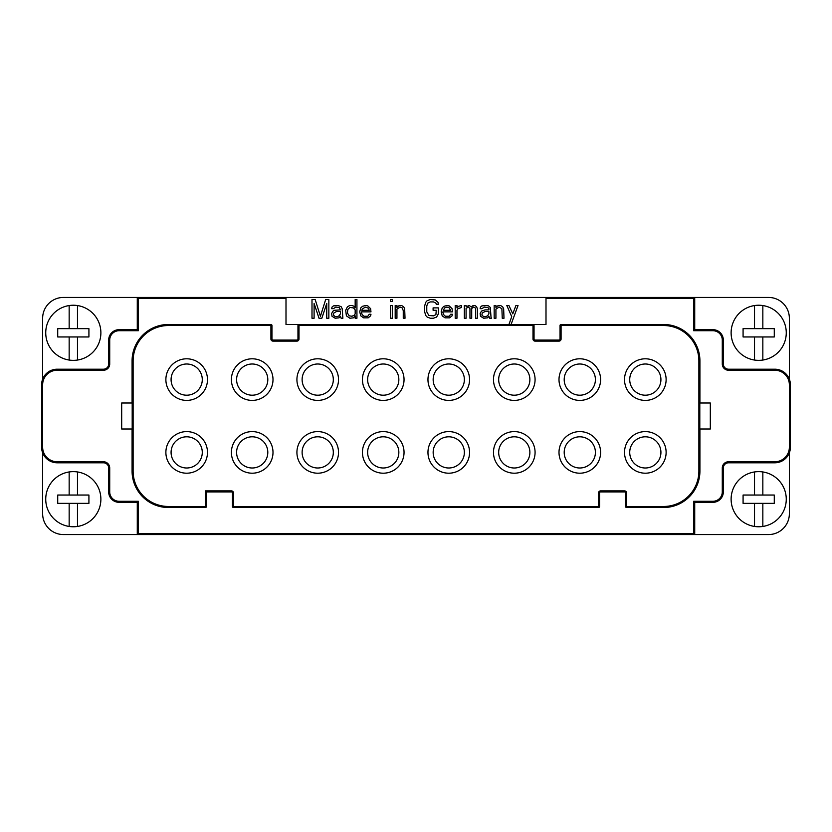 <?xml version="1.0" encoding="UTF-8"?>
<svg xmlns="http://www.w3.org/2000/svg" width="832" height="832" viewBox="0 0 832 832"><rect width="100%" height="100%" fill="white"/><g stroke="black" fill="none" stroke-linecap="round" stroke-linejoin="round"><path stroke-width="1.25" d="M42.64 379.194L42.64 318.24A20.8 20.8 0 0 1 63.44 297.44L138.32 297.44A1.04 1.04 0 0 0 137.28 298.48L137.28 329.68L138.32 330.72L138.32 297.44L693.68 297.44A1.04 1.04 0 0 1 694.72 298.48A1.04 1.04 0 0 0 693.68 297.44L768.56 297.44A20.8 20.8 0 0 1 789.36 318.24L789.36 379.194A15.6 15.6 0 0 0 774.8 369.2A15.6 15.6 0 0 1 790.4 384.8L790.4 447.2A15.6 15.6 0 0 1 774.8 462.8L728.52 462.8A5.2 5.2 0 0 0 723.32 468L723.32 491.92A10.4 10.4 0 0 1 712.92 502.32A10.4 10.4 0 0 0 723.32 491.92L722.28 491.92A9.36 9.36 0 0 1 712.92 501.28L693.68 501.28L694.72 502.32L694.72 533.52A1.04 1.04 0 0 1 693.68 534.56A1.04 1.04 0 0 0 694.72 533.52L694.72 502.32L712.92 502.32L712.92 501.28M789.36 452.806L789.36 513.76A20.8 20.8 0 0 1 768.56 534.56L63.44 534.56A20.8 20.8 0 0 1 42.64 513.76L42.64 452.806M119.08 502.32L119.08 501.28L138.32 501.28L137.28 502.32L119.08 502.32A10.4 10.4 0 0 1 108.68 491.92L108.68 468A5.2 5.2 0 0 0 103.48 462.8L57.2 462.8A15.6 15.6 0 0 1 41.6 447.2L41.6 384.8A15.6 15.6 0 0 1 57.2 369.2L103.48 369.2A5.2 5.2 0 0 0 108.68 364L108.68 340.08A10.4 10.4 0 0 1 119.08 329.68L137.28 329.68L137.28 298.48L286 298.48L286 324.48L546 324.48L546 297.44M132.194 429L121.68 429L121.68 403L132.194 403L132.194 429M699.806 403L710.32 403L710.32 429L699.806 429L699.806 403M132.08 403L132.08 360.88A36.4 36.4 0 0 1 168.48 324.48L270.92 324.48A1.04 1.04 0 0 1 271.96 325.52L271.96 339.04A1.04 1.04 0 0 0 273 340.08L296.92 340.08A1.04 1.04 0 0 0 297.96 339.04L297.96 325.52L533 325.52L533 339.04L534.04 339.04A1.04 1.04 0 0 0 535.08 340.08A1.04 1.04 0 0 1 534.04 339.04L534.04 325.52L533 325.52L533 324.48A1.04 1.04 0 0 1 534.04 325.52A1.04 1.04 0 0 0 533 324.48L546 324.48M286 324.48L299 324.48L299 339.04L297.96 339.04M712.92 330.72L712.92 329.68A10.4 10.4 0 0 1 723.32 340.08A10.4 10.4 0 0 0 712.92 329.68L694.72 329.68L694.72 298.48L694.72 329.68L693.68 330.72L712.92 330.72A9.36 9.36 0 0 1 722.28 340.08L722.28 364A6.24 6.24 0 0 0 728.52 370.24L774.8 370.24A14.56 14.56 0 0 1 789.36 384.8L789.36 447.2A14.56 14.56 0 0 1 774.8 461.76L728.52 461.76A6.24 6.24 0 0 0 722.28 468L722.28 491.92M138.32 501.28L138.32 533.52L137.28 533.52L137.28 502.32L137.28 533.52A1.04 1.04 0 0 0 138.32 534.56L138.32 533.52L693.68 533.52L693.68 501.28M762.84 503.36L762.84 526.448A27.56 27.56 0 0 1 731.12 499.2A27.56 27.56 0 0 1 762.84 471.952L762.84 495.04L743.08 495.04L743.08 503.36L774.28 503.36L774.28 495.04L762.84 495.04M754.52 503.36L754.52 526.448M754.52 471.952L754.52 495.04M762.84 471.952A27.56 27.56 0 0 1 762.84 526.448M762.84 336.96L762.84 360.048A27.56 27.56 0 0 1 731.12 332.8A27.56 27.56 0 0 1 762.84 305.552L762.84 328.64L743.08 328.64L743.08 336.96L774.28 336.96L774.28 328.64L762.84 328.64M754.52 336.96L754.52 360.048M754.52 305.552L754.52 328.64M762.84 305.552A27.56 27.56 0 0 1 762.84 360.048M511.066 324.48L518.034 305.49L515.934 305.49L512.772 313.862L508.914 305.49L506.802 305.49L511.722 316.649L508.955 324.48M286 297.44L286 298.48M69.16 328.64L69.16 305.552A27.56 27.56 0 0 1 100.88 332.8A27.56 27.56 0 0 1 69.16 360.048L69.16 336.96L88.92 336.96L88.92 328.64L57.72 328.64L57.72 336.96L69.16 336.96M77.48 328.64L77.48 305.552M77.48 360.048L77.48 336.96M69.16 360.048A27.56 27.56 0 0 1 69.16 305.552M69.16 495.04L69.16 471.952A27.56 27.56 0 0 1 100.88 499.2A27.56 27.56 0 0 1 69.16 526.448L69.16 503.36L88.92 503.36L88.92 495.04L57.72 495.04L57.72 503.36L69.16 503.36M77.48 495.04L77.48 471.952M77.48 526.448L77.48 503.36M69.16 526.448A27.56 27.56 0 0 1 69.16 471.952M165.88 452.4A20.8 20.8 0 0 0 186.68 473.2A20.8 20.8 0 0 0 207.48 452.4A20.8 20.8 0 0 0 186.68 431.6A20.8 20.8 0 0 0 165.88 452.4M202.28 452.4A15.6 15.6 0 0 1 186.68 468A15.6 15.6 0 0 1 171.08 452.4A15.6 15.6 0 0 1 186.68 436.8A15.6 15.6 0 0 1 202.28 452.4M624.52 452.4A20.8 20.8 0 0 0 645.32 473.2A20.8 20.8 0 0 0 666.12 452.4A20.8 20.8 0 0 0 645.32 431.6A20.8 20.8 0 0 0 624.52 452.4M660.92 452.4A15.6 15.6 0 0 1 645.32 468A15.6 15.6 0 0 1 629.72 452.4A15.6 15.6 0 0 1 645.32 436.8A15.6 15.6 0 0 1 660.92 452.4M559 452.4A20.8 20.8 0 0 0 579.8 473.2A20.8 20.8 0 0 0 600.6 452.4A20.8 20.8 0 0 0 579.8 431.6A20.8 20.8 0 0 0 559 452.4M595.4 452.4A15.6 15.6 0 0 1 579.8 468A15.6 15.6 0 0 1 564.2 452.4A15.6 15.6 0 0 1 579.8 436.8A15.6 15.6 0 0 1 595.4 452.4M493.48 452.4A20.8 20.8 0 0 0 514.28 473.2A20.8 20.8 0 0 0 535.08 452.4A20.8 20.8 0 0 0 514.28 431.6A20.8 20.8 0 0 0 493.48 452.4M529.88 452.4A15.6 15.6 0 0 1 514.28 468A15.6 15.6 0 0 1 498.68 452.4A15.6 15.6 0 0 1 514.28 436.8A15.6 15.6 0 0 1 529.88 452.4M427.96 452.4A20.8 20.8 0 0 0 448.76 473.2A20.8 20.8 0 0 0 469.56 452.4A20.8 20.8 0 0 0 448.76 431.6A20.8 20.8 0 0 0 427.96 452.4M464.36 452.4A15.6 15.6 0 0 1 448.76 468A15.6 15.6 0 0 1 433.16 452.4A15.6 15.6 0 0 1 448.76 436.8A15.6 15.6 0 0 1 464.36 452.4M362.44 452.4A20.8 20.8 0 0 0 383.24 473.2A20.8 20.8 0 0 0 404.04 452.4A20.8 20.8 0 0 0 383.24 431.6A20.8 20.8 0 0 0 362.44 452.4M398.84 452.4A15.6 15.6 0 0 1 383.24 468A15.6 15.6 0 0 1 367.64 452.4A15.6 15.6 0 0 1 383.24 436.8A15.6 15.6 0 0 1 398.84 452.4M296.92 452.4A20.8 20.8 0 0 0 317.72 473.2A20.8 20.8 0 0 0 338.52 452.4A20.8 20.8 0 0 0 317.72 431.6A20.8 20.8 0 0 0 296.92 452.4M333.32 452.4A15.6 15.6 0 0 1 317.72 468A15.6 15.6 0 0 1 302.12 452.4A15.6 15.6 0 0 1 317.72 436.8A15.6 15.6 0 0 1 333.32 452.4M231.4 452.4A20.8 20.8 0 0 0 252.2 473.2A20.8 20.8 0 0 0 273 452.4A20.8 20.8 0 0 0 252.2 431.6A20.8 20.8 0 0 0 231.4 452.4M267.8 452.4A15.6 15.6 0 0 1 252.2 468A15.6 15.6 0 0 1 236.6 452.4A15.6 15.6 0 0 1 252.2 436.8A15.6 15.6 0 0 1 267.8 452.4M624.52 379.6A20.8 20.8 0 0 1 645.32 358.8A20.8 20.8 0 0 1 666.12 379.6A20.8 20.8 0 0 1 645.32 400.4A20.8 20.8 0 0 1 624.52 379.6M660.92 379.6A15.6 15.6 0 0 0 645.32 364A15.6 15.6 0 0 0 629.72 379.6A15.6 15.6 0 0 0 645.32 395.2A15.6 15.6 0 0 0 660.92 379.6M559 379.6A20.8 20.8 0 0 1 579.8 358.8A20.8 20.8 0 0 1 600.6 379.6A20.8 20.8 0 0 1 579.8 400.4A20.8 20.8 0 0 1 559 379.6M595.4 379.6A15.6 15.6 0 0 0 579.8 364A15.6 15.6 0 0 0 564.2 379.6A15.6 15.6 0 0 0 579.8 395.2A15.6 15.6 0 0 0 595.4 379.6M493.48 379.6A20.8 20.8 0 0 1 514.28 358.8A20.8 20.8 0 0 1 535.08 379.6A20.8 20.8 0 0 1 514.28 400.4A20.8 20.8 0 0 1 493.48 379.6M529.88 379.6A15.6 15.6 0 0 0 514.28 364A15.6 15.6 0 0 0 498.68 379.6A15.6 15.6 0 0 0 514.28 395.2A15.6 15.6 0 0 0 529.88 379.6M427.96 379.6A20.8 20.8 0 0 1 448.76 358.8A20.8 20.8 0 0 1 469.56 379.6A20.8 20.8 0 0 1 448.76 400.4A20.8 20.8 0 0 1 427.96 379.6M464.36 379.6A15.6 15.6 0 0 0 448.76 364A15.6 15.6 0 0 0 433.16 379.6A15.6 15.6 0 0 0 448.76 395.2A15.6 15.6 0 0 0 464.36 379.6M362.44 379.6A20.8 20.8 0 0 1 383.24 358.8A20.8 20.8 0 0 1 404.04 379.6A20.8 20.8 0 0 1 383.24 400.4A20.8 20.8 0 0 1 362.44 379.6M398.84 379.6A15.6 15.6 0 0 0 383.24 364A15.6 15.6 0 0 0 367.64 379.6A15.6 15.6 0 0 0 383.24 395.2A15.6 15.6 0 0 0 398.84 379.6M296.92 379.6A20.8 20.8 0 0 1 317.72 358.8A20.8 20.8 0 0 1 338.52 379.6A20.8 20.8 0 0 1 317.72 400.4A20.8 20.8 0 0 1 296.92 379.6M333.32 379.6A15.6 15.6 0 0 0 317.72 364A15.6 15.6 0 0 0 302.12 379.6A15.6 15.6 0 0 0 317.72 395.2A15.6 15.6 0 0 0 333.32 379.6M231.4 379.6A20.8 20.8 0 0 1 252.2 358.8A20.8 20.8 0 0 1 273 379.6A20.8 20.8 0 0 1 252.2 400.4A20.8 20.8 0 0 1 231.4 379.6M267.8 379.6A15.6 15.6 0 0 0 252.2 364A15.6 15.6 0 0 0 236.6 379.6A15.6 15.6 0 0 0 252.2 395.2A15.6 15.6 0 0 0 267.8 379.6M165.88 379.6A20.8 20.8 0 0 1 186.68 358.8A20.8 20.8 0 0 1 207.48 379.6A20.8 20.8 0 0 1 186.68 400.4A20.8 20.8 0 0 1 165.88 379.6M202.28 379.6A15.6 15.6 0 0 0 186.68 364A15.6 15.6 0 0 0 171.08 379.6A15.6 15.6 0 0 0 186.68 395.2A15.6 15.6 0 0 0 202.28 379.6M132.08 429L132.08 471.12A36.4 36.4 0 0 0 168.48 507.52L205.4 507.52A1.04 1.04 0 0 0 206.44 506.48L206.44 491.92L205.4 490.88L205.4 506.48L206.44 506.48A1.04 1.04 0 0 1 205.4 507.52L205.4 506.48L168.48 506.48L168.48 507.52A36.4 36.4 0 0 1 132.08 471.12L133.12 471.12A35.36 35.36 0 0 0 168.48 506.48M297.96 325.52A1.04 1.04 0 0 1 299 324.48M699.92 429L699.92 471.12A36.4 36.4 0 0 1 663.52 507.52L626.6 507.52A1.04 1.04 0 0 1 625.56 506.48L625.56 492.96A1.04 1.04 0 0 0 624.52 491.92L600.6 491.92A1.04 1.04 0 0 0 599.56 492.96L599.56 506.48A1.04 1.04 0 0 1 598.52 507.52L233.48 507.52A1.04 1.04 0 0 1 232.44 506.48L232.44 492.96A1.04 1.04 0 0 0 231.4 491.92L206.44 491.92M533 339.04A2.08 2.08 0 0 0 535.08 341.12L535.08 340.08L559 340.08A1.04 1.04 0 0 0 560.04 339.04L560.04 325.52A1.04 1.04 0 0 1 561.08 324.48L663.52 324.48A36.4 36.4 0 0 1 699.92 360.88L699.92 403M722.28 340.08L723.32 340.08L723.32 364A5.2 5.2 0 0 0 728.52 369.2L774.8 369.2L774.8 370.24M491.005 317.044L490.308 307.486L488.55 305.895L486.45 305.49L481.884 305.895L480.48 307.091L480.126 308.682L481.884 308.682L484.338 307.091L487.854 307.486L488.904 308.682L488.904 309.878L485.046 309.878L481.53 311.074L480.126 313.456L480.48 316.254L483.642 318.24L487.5 317.845L488.904 316.254L489.611 318.24L491.358 318.24L491.015 317.044M488.904 313.862L487.5 315.848L485.742 316.649L483.642 316.649L481.884 315.058L482.238 313.061L485.046 311.47L488.904 311.47L488.904 313.862M441.168 311.865L442.218 315.848L445.026 317.845L449.592 317.845L452.046 315.848L452.4 314.257L450.642 314.257L449.238 316.254L445.38 316.254L443.622 314.652L442.926 312.666L442.926 311.865L452.4 311.865L452.046 308.682L449.238 305.895L447.138 305.49L443.976 306.29L442.218 307.882L441.168 311.865M448.885 307.486L450.642 310.274L443.269 310.274L444.683 307.882M444.673 307.882L446.784 307.091L448.895 307.486M359.736 311.865L360.786 315.848L363.594 317.845L368.16 317.845L370.614 315.848L370.968 314.257L369.21 314.257L367.806 316.254L363.948 316.254L362.19 314.652L361.494 312.666L361.494 311.865L370.968 311.865L370.614 308.682L367.806 305.895L365.706 305.49L362.544 306.29L360.786 307.882L359.736 311.865M362.19 309.078L365.352 307.091L368.514 308.287L369.21 310.274L361.837 310.274L362.19 309.078M352.019 305.49L349.908 305.49L347.454 306.686L345.696 310.274L346.403 315.848L349.908 318.24L353.413 317.845L355.17 315.848L355.17 318.24L356.928 318.24L356.928 299.52L355.17 299.52L355.17 307.882L354.12 306.29L352.009 305.49M352.019 316.254L349.201 315.848L347.454 313.061L347.807 309.473L349.908 307.486L353.413 307.882L355.17 309.878L355.17 313.862L354.474 315.058L352.009 316.254M335.161 318.24L339.03 317.845L340.434 316.254L341.13 318.24L342.888 318.24L342.181 308.682L341.13 306.686L337.969 305.49L333.414 305.895L332.01 307.091L331.656 308.682L333.414 308.682L335.868 307.091L339.383 307.486M339.373 307.486L340.434 309.878L334.464 310.274L333.06 311.074L331.656 313.456L332.01 316.254L335.171 318.24M340.434 313.862L339.03 315.848L337.272 316.649L335.161 316.649L333.414 315.058L333.757 313.061L336.575 311.47L340.434 311.47L340.434 313.862M495.924 309.078L499.086 307.091L501.894 308.682L502.247 318.24L503.994 318.24L503.641 308.682L502.59 306.686L500.49 305.49L497.682 305.895L495.924 307.486L495.924 305.49L494.166 305.49L494.166 318.24L495.924 318.24L495.924 309.078M469.955 308.682L469.955 318.24L471.702 318.24L471.702 308.682L473.106 307.091L474.864 307.486L475.561 308.682L475.561 318.24L477.318 318.24L477.318 308.682L476.622 306.686L474.864 305.49L472.41 305.895L471.349 307.091L469.248 305.49L466.086 306.686L466.086 305.49L464.339 305.49L464.339 318.24L466.086 318.24L466.086 308.287L468.551 307.091L469.945 308.682M456.966 310.274L458.016 308.682L461.521 307.486L461.521 305.49L458.713 306.29L456.966 307.882L456.966 305.49L455.208 305.49L455.208 318.24L456.966 318.24L456.966 310.274M438.36 307.882L433.098 307.882L433.098 310.274L436.259 310.274L435.906 314.652L433.451 315.848L428.886 315.453L426.774 311.865L426.774 305.895L427.835 303.108L430.29 301.912L433.451 301.912L435.906 303.108L436.259 304.304L438.36 304.304L438.006 302.307L435.198 299.915L430.29 299.52L427.128 300.716L425.724 302.307L424.674 305.895L424.674 311.865L425.724 315.453L427.128 317.044L430.29 318.24L433.451 318.24L436.602 317.044L438.36 313.862L438.36 307.882M396.937 309.078L400.098 307.091L402.21 307.882L403.26 310.669L403.26 318.24L405.018 318.24L404.664 308.682L403.614 306.686L401.502 305.49L398.694 305.895L396.937 307.486L396.937 305.49L395.19 305.49L395.19 318.24L396.937 318.24L396.937 309.078M392.382 299.52L390.624 299.52L390.624 301.506L392.382 301.506L392.382 299.52M392.382 305.49L390.624 305.49L390.624 318.24L392.382 318.24L392.382 305.49M326.747 303.503L326.747 318.24L328.848 318.24L328.848 299.52L325.686 299.52L320.424 316.254L315.162 299.52L312 299.52L312 318.24L314.101 318.24L314.101 303.503L319.02 318.24L321.828 318.24L326.737 303.503M119.08 501.28A9.36 9.36 0 0 1 109.72 491.92L109.72 468A6.24 6.24 0 0 0 103.48 461.76L57.2 461.76L57.2 462.8A15.6 15.6 0 0 1 41.6 447.2L42.64 447.2L42.64 384.8A14.56 14.56 0 0 1 57.2 370.24L103.48 370.24A6.24 6.24 0 0 0 109.72 364L109.72 340.08A9.36 9.36 0 0 1 119.08 330.72L138.32 330.72M42.64 384.8L41.6 384.8A15.6 15.6 0 0 1 57.2 369.2L57.2 370.24M57.2 461.76A14.56 14.56 0 0 1 42.64 447.2M693.68 330.72L693.68 298.48L546 298.48M296.92 340.08L296.92 341.12A2.08 2.08 0 0 0 299 339.04M273 340.08L273 341.12L296.92 341.12M271.96 339.04L270.92 339.04A2.08 2.08 0 0 0 273 341.12M271.96 325.52L270.92 325.52L270.92 339.04M270.92 324.48L270.92 325.52L168.48 325.52L168.48 324.48M132.08 360.88L133.12 360.88A35.36 35.36 0 0 1 168.48 325.52M133.12 471.12L133.12 360.88M108.68 491.92L109.72 491.92M108.68 468L109.72 468M103.48 462.8L103.48 461.76M103.48 369.2L103.48 370.24M108.68 364L109.72 364M108.68 340.08L109.72 340.08M119.08 329.68L119.08 330.72M598.52 507.52L598.52 506.48L233.48 506.48L233.48 507.52A1.04 1.04 0 0 1 232.44 506.48L233.48 506.48L233.48 492.96L232.44 492.96A1.04 1.04 0 0 0 231.4 491.92L231.4 490.88L205.4 490.88M233.48 492.96A2.08 2.08 0 0 0 231.4 490.88M599.56 506.48L598.52 506.48L598.52 492.96L599.56 492.96M600.6 491.92L600.6 490.88A2.08 2.08 0 0 0 598.52 492.96M624.52 491.92L624.52 490.88L600.6 490.88M625.56 492.96L626.6 492.96A2.08 2.08 0 0 0 624.52 490.88M625.56 506.48L626.6 506.48L626.6 492.96M626.6 507.52L626.6 506.48L663.52 506.48L663.52 507.52M699.92 471.12L698.88 471.12A35.36 35.36 0 0 1 663.52 506.48M699.92 360.88L698.88 360.88L698.88 471.12M663.52 324.48L663.52 325.52A35.36 35.36 0 0 1 698.88 360.88M535.08 341.12L559 341.12L559 340.08A1.04 1.04 0 0 0 560.04 339.04L561.08 339.04L561.08 325.52L560.04 325.52A1.04 1.04 0 0 1 561.08 324.48L561.08 325.52L663.52 325.52M559 341.12A2.08 2.08 0 0 0 561.08 339.04M694.72 298.48L693.68 298.48L693.68 297.44M723.32 364L722.28 364M728.52 369.2L728.52 370.24M774.8 369.2A15.6 15.6 0 0 1 790.4 384.8L789.36 384.8M774.8 461.76L774.8 462.8A15.6 15.6 0 0 0 790.4 447.2L789.36 447.2M728.52 462.8L728.52 461.76M723.32 468L722.28 468M693.68 534.56L693.68 533.52L694.72 533.52"/></g></svg>
